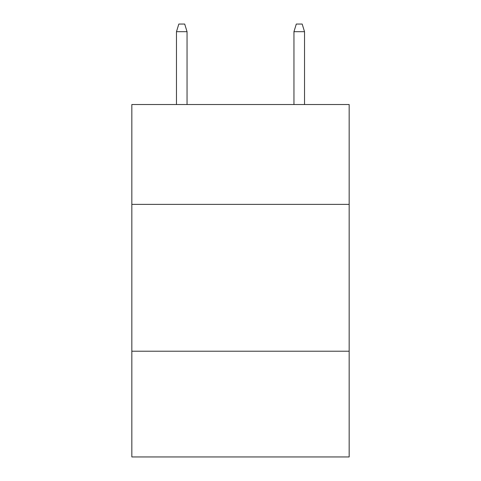 <?xml version="1.0" encoding="UTF-8"?>
<svg xmlns="http://www.w3.org/2000/svg" width="481" height="481" viewBox="0 0 481 481"><rect width="100%" height="100%" fill="white"/><g stroke="black" fill="none" stroke-linecap="round" stroke-linejoin="round"><path stroke-width="0.72" d="M349.164 204.377L349.164 104.521L131.836 104.521L131.836 204.377L349.164 204.377L349.164 456.95L131.836 456.95L131.836 204.377M349.164 351.22L131.836 351.22M187.049 104.521L187.049 31.686L176.473 31.686L176.473 104.521M176.473 31.686L178.824 24.05L184.698 24.05L187.049 31.686M293.951 31.686L296.302 24.05L302.176 24.05L304.527 31.686L293.951 31.686L293.951 104.521M304.527 31.686L304.527 104.521"/></g></svg>
